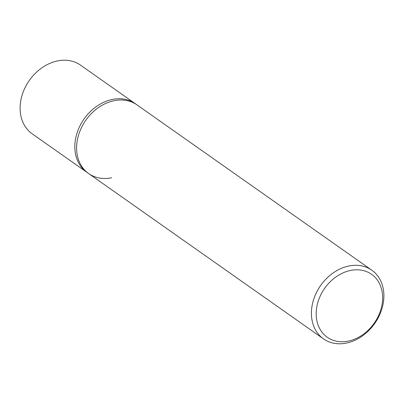 <?xml version="1.0" encoding="UTF-8"?>
<svg xmlns="http://www.w3.org/2000/svg" width="404" height="404" viewBox="0 0 404 404"><rect width="100%" height="100%" fill="white"/><g stroke="black" fill="none" stroke-linecap="round" stroke-linejoin="round"><path stroke-width="0.61" d="M348.864 265.994A41.991 33.042 125.1 0 0 314.009 298.369A41.991 33.042 125.1 0 0 323.483 338.87A41.991 33.042 125.1 0 0 346.44 343.077A41.991 33.042 125.1 0 0 381.295 310.696A41.991 33.042 125.1 0 0 371.821 270.2A41.991 33.042 125.1 0 0 348.864 265.994M111.63 177.78A41.991 33.042 -54.9 0 1 88.673 173.574A41.991 33.042 -54.9 0 1 79.199 133.073A41.991 33.042 -54.9 0 1 114.054 100.697A41.991 33.042 -54.9 0 1 137.012 104.904L135.249 103.661A41.991 33.042 125.1 0 0 112.287 99.455A41.991 33.042 125.1 0 0 77.432 131.83A41.991 33.042 125.1 0 0 86.905 172.331L32.179 133.8A41.991 33.042 125.1 0 1 22.705 93.304A41.991 33.042 125.1 0 1 57.56 60.923A41.991 33.042 125.1 0 1 80.517 65.13L135.249 103.661A41.991 33.042 125.1 0 0 112.287 99.455A41.991 33.042 125.1 0 0 77.432 131.83A41.991 33.042 125.1 0 0 86.905 172.331L88.673 173.574A41.991 33.042 -54.9 0 1 79.199 133.073A41.991 33.042 -54.9 0 1 114.054 100.697A41.991 33.042 -54.9 0 1 137.012 104.904L371.821 270.2M348.309 341.107A38.491 30.29 -54.9 0 1 316.206 312.59A38.491 30.29 -54.9 0 1 350.526 270.448A38.491 30.29 -54.9 0 1 382.628 298.965A38.491 30.29 -54.9 0 1 348.309 341.107M323.483 338.87L88.673 173.574"/></g></svg>
